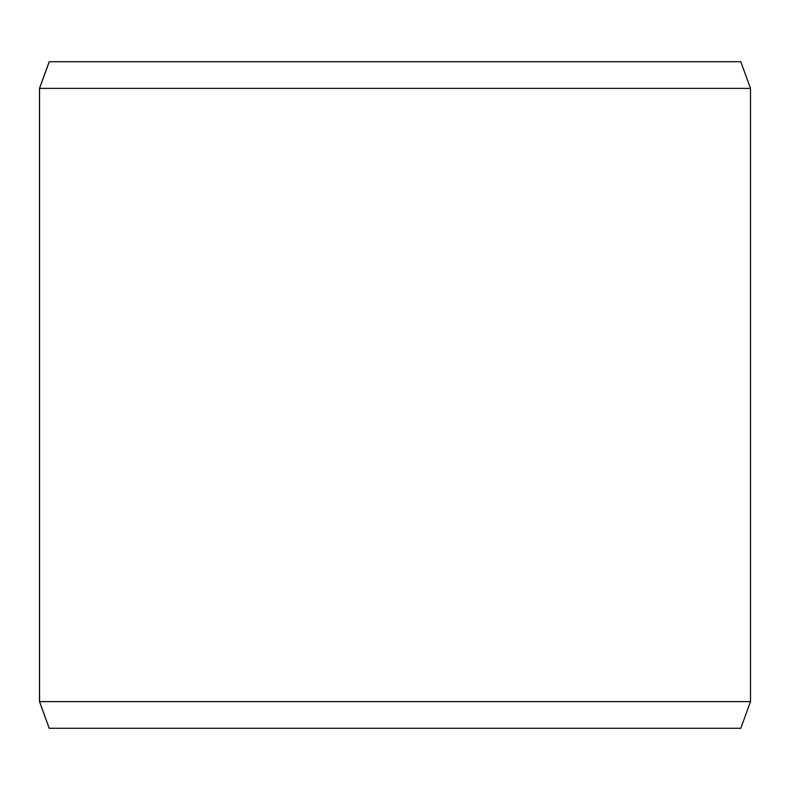 <?xml version="1.0" encoding="UTF-8"?>
<svg xmlns="http://www.w3.org/2000/svg" width="790" height="790" viewBox="0 0 790 790"><rect width="100%" height="100%" fill="white"/><g stroke="black" fill="none" stroke-linecap="round" stroke-linejoin="round"><path stroke-width="1.19" d="M49.257 728.281L740.793 728.281L750.5 701.619L750.5 88.381L740.793 61.719L49.207 61.719L39.5 88.381L39.5 701.619L49.207 728.281L39.549 701.619L39.549 88.381L49.257 61.719M750.5 88.381L39.549 88.381M750.5 701.619L39.549 701.619"/></g></svg>
